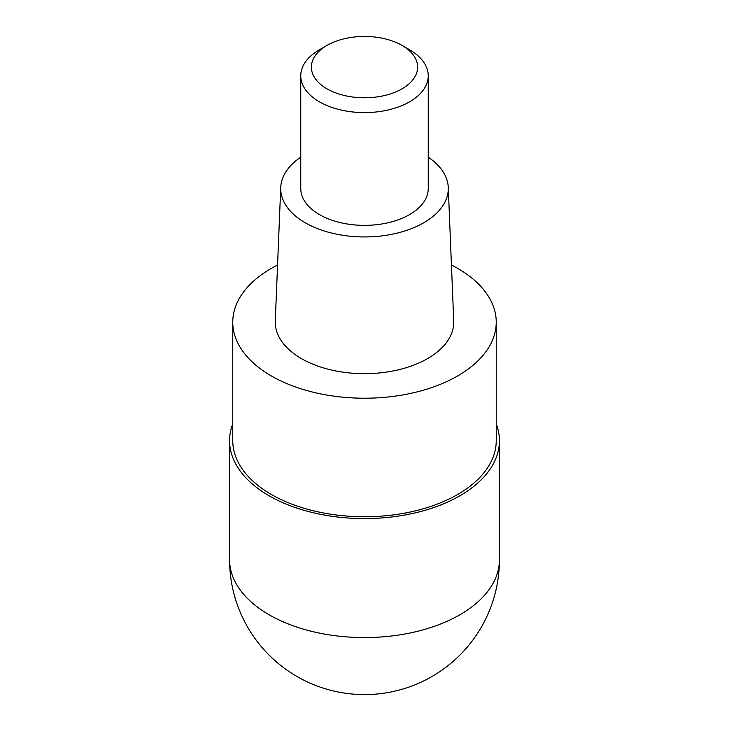 <?xml version="1.0" encoding="UTF-8"?>
<svg xmlns="http://www.w3.org/2000/svg" width="729" height="729" viewBox="0 0 729 729"><rect width="100%" height="100%" fill="white"/><g stroke="black" fill="none" stroke-linecap="round" stroke-linejoin="round"><path stroke-width="1.09" d="M496.239 423.859A134.929 77.903 180 0 1 499.429 440.69A134.929 77.903 180 0 1 459.908 495.775A134.929 77.903 180 0 1 312.869 512.66A134.929 77.903 180 0 1 229.571 440.69A134.929 77.903 180 0 1 232.761 423.859M451.433 265.01A131.739 76.062 180 0 1 496.239 322.154A131.739 76.062 180 0 1 457.657 375.936A131.739 76.062 180 0 1 314.081 392.43A131.739 76.062 180 0 1 232.761 322.154A131.739 76.062 180 0 1 271.343 268.372A131.739 76.062 180 0 1 277.567 265.01M232.761 322.154L232.761 440.69A131.739 76.062 0 0 0 314.081 510.956A131.739 76.062 0 0 0 457.657 494.472A131.739 76.062 0 0 0 496.239 440.69L496.239 322.154M280.729 187.426L275.28 320.942A89.248 51.522 0 0 0 329.38 369.521A89.248 51.522 0 0 0 427.604 358.586A89.248 51.522 0 0 0 453.72 320.942L448.271 187.426A83.789 48.378 180 0 1 423.749 222.773A83.789 48.378 180 0 1 331.522 233.034A83.789 48.378 180 0 1 280.729 187.426A83.789 48.378 180 0 1 300.758 157.172M428.242 157.172A83.789 48.378 180 0 1 448.271 187.426M300.758 75.798L300.758 188.565A63.742 36.805 0 0 0 340.106 222.564A63.742 36.805 0 0 0 409.58 214.59A63.742 36.805 0 0 0 428.242 188.565L428.242 75.798A63.742 36.805 180 0 1 409.58 101.814A63.742 36.805 180 0 1 340.106 109.797A63.742 36.805 180 0 1 300.758 75.798A63.742 36.805 180 0 1 319.42 49.772L326.938 45.435A53.126 30.673 180 0 1 402.062 45.435A53.126 30.673 180 0 1 402.062 88.81A53.126 30.673 180 0 1 326.938 88.81A53.126 30.673 180 0 1 326.938 45.435L319.42 49.772M402.062 45.435L409.58 49.772A63.742 36.805 180 0 1 428.242 75.798M229.571 440.69L229.571 559.672A134.929 77.903 0 0 0 312.869 631.642A134.929 77.903 0 0 0 459.908 614.757A134.929 77.903 0 0 0 499.429 559.672L499.429 440.69M229.571 559.672A134.929 134.929 0 0 0 431.96 676.521A134.929 134.929 0 0 0 499.429 559.672"/></g></svg>
